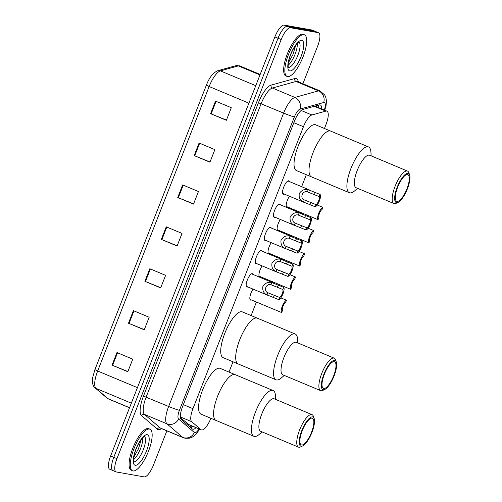 <?xml version="1.0" encoding="UTF-8"?>
<svg xmlns="http://www.w3.org/2000/svg" width="502" height="502" viewBox="0 0 502 502"><rect width="100%" height="100%" fill="white"/><g stroke="black" fill="none" stroke-linecap="round" stroke-linejoin="round"><path stroke-width="0.75" d="M247.787 286.918A7.216 2.303 -67.3 0 1 247.034 287.069A7.216 2.303 -67.3 0 1 246.877 287.025A7.216 2.303 -67.3 0 1 247.442 279.714A7.216 2.303 -67.3 0 1 252.293 273.659A7.216 2.303 -67.3 0 1 252.45 273.709A7.216 2.303 -67.3 0 1 253.014 274.431M256.886 263.701A7.216 2.303 -67.3 0 1 256.133 263.851A7.216 2.303 -67.3 0 1 255.976 263.807A7.216 2.303 -67.3 0 1 256.541 256.497A7.216 2.303 -67.3 0 1 261.391 250.442A7.216 2.303 -67.3 0 1 261.548 250.492A7.216 2.303 -67.3 0 1 262.113 251.213M265.985 240.483A7.216 2.303 -67.3 0 1 265.232 240.634A7.216 2.303 -67.3 0 1 265.075 240.59A7.216 2.303 -67.3 0 1 265.64 233.279A7.216 2.303 -67.3 0 1 270.49 227.224A7.216 2.303 -67.3 0 1 270.647 227.274A7.216 2.303 -67.3 0 1 271.212 227.996M275.083 217.266A7.216 2.303 -67.3 0 1 274.33 217.416A7.216 2.303 -67.3 0 1 274.174 217.372A7.216 2.303 -67.3 0 1 274.738 210.062A7.216 2.303 -67.3 0 1 279.589 204.007A7.216 2.303 -67.3 0 1 279.746 204.057A7.216 2.303 -67.3 0 1 280.311 204.778M284.182 194.048A7.216 2.303 -67.3 0 1 283.429 194.205A7.216 2.303 -67.3 0 1 283.272 194.155A7.216 2.303 -67.3 0 1 283.837 186.844A7.216 2.303 -67.3 0 1 288.688 180.789A7.216 2.303 -67.3 0 1 288.845 180.839A7.216 2.303 -67.3 0 1 289.409 181.561M287.866 207.113A7.216 2.303 -67.3 0 1 287.106 207.27A7.216 2.303 -67.3 0 1 286.949 207.219A7.216 2.303 -67.3 0 1 286.529 202.99A7.216 2.303 -67.3 0 1 289.434 196.244M278.767 230.33A7.216 2.303 -67.3 0 1 278.008 230.487A7.216 2.303 -67.3 0 1 277.851 230.437A7.216 2.303 -67.3 0 1 277.43 226.207A7.216 2.303 -67.3 0 1 280.336 219.462M251.464 299.983A7.216 2.303 -67.3 0 1 250.711 300.14A7.216 2.303 -67.3 0 1 250.554 300.089A7.216 2.303 -67.3 0 1 250.134 295.86A7.216 2.303 -67.3 0 1 253.039 289.114M260.563 276.765A7.216 2.303 -67.3 0 1 259.81 276.922A7.216 2.303 -67.3 0 1 259.653 276.872A7.216 2.303 -67.3 0 1 259.233 272.642A7.216 2.303 -67.3 0 1 262.138 265.897M269.668 253.548A7.216 2.303 -67.3 0 1 268.909 253.705A7.216 2.303 -67.3 0 1 268.752 253.654A7.216 2.303 -67.3 0 1 268.332 249.425A7.216 2.303 -67.3 0 1 271.237 242.679M180.482 417.702L188.903 424.636M324.443 128.493L326.043 124.402A13.535 4.317 112.7 0 0 326.921 111.149A13.535 4.317 112.7 0 0 325.798 111.118L311.893 114.977A13.535 4.317 112.7 0 0 303.446 126.724L192.956 408.666A13.535 4.317 112.7 0 0 191.695 421.68L200.963 429.643A13.535 4.317 112.7 0 0 201.346 429.881A13.535 4.317 112.7 0 0 201.647 429.969A13.535 4.317 112.7 0 0 210.871 418.285M228.987 372.064L233.01 361.791M251.125 315.57L256.422 302.06M265.244 279.551L265.52 278.842M274.343 256.334L274.619 255.625M283.442 233.116L283.718 232.407M292.54 209.899L292.817 209.19M301.639 186.681L306.327 174.709M321.669 108.947A13.535 4.317 112.7 0 0 320.326 104.968A13.535 4.317 112.7 0 0 319.203 104.937L302.863 109.467A13.535 4.317 112.7 0 0 294.417 121.214L182.596 406.545A13.535 4.317 112.7 0 0 181.335 419.565L192.235 428.921A13.535 4.317 112.7 0 0 192.611 429.16A13.535 4.317 112.7 0 0 192.912 429.248A13.535 4.317 112.7 0 0 196.044 427.666M192.887 426.342A13.535 4.317 -67.3 0 1 190.885 427.767M166.877 430.841L153.449 465.097A13.535 4.317 -67.3 0 1 144.181 476.9L116.364 471.974A13.535 4.317 -67.3 0 1 116.069 471.886A13.535 4.317 -67.3 0 1 116.947 458.633L281.183 39.545A13.535 4.317 -67.3 0 1 290.457 27.742L318.268 32.668A13.535 4.317 -67.3 0 1 318.569 32.755A13.535 4.317 -67.3 0 1 317.691 46.008L302.901 83.752M116.069 471.886L112.912 470.569A13.535 4.317 -67.3 0 1 113.791 457.309L278.033 38.221A13.535 4.317 -67.3 0 1 287.301 26.418L315.118 31.344A13.535 4.317 -67.3 0 1 315.413 31.431A13.535 4.317 -67.3 0 0 315.118 31.344L287.301 26.418A13.535 4.317 -67.3 0 0 278.033 38.221L113.791 457.309A13.535 4.317 -67.3 0 0 112.912 470.569A13.535 4.317 -67.3 0 0 113.207 470.656M318.287 105.188A13.535 4.317 -67.3 0 1 318.513 107.629M137.416 387.651L97.658 371.016A18.047 5.754 112.7 0 0 95.976 388.372A4.512 4.254 130.7 0 1 94.909 387.713C93.636 386.866 92.807 385.034 92.424 382.217L92.65 377.68L94.909 369.623L206.391 85.158L209.146 86.532L97.658 371.016L94.909 369.623L206.391 85.145C209.315 77.477 213.13 72.664 217.83 70.7A4.512 4.148 74.5 0 1 220.403 70.876A18.047 5.754 112.7 0 0 209.146 86.532L248.904 103.174M112.912 470.569L109.756 469.244A13.535 4.317 -67.3 0 1 110.635 455.992L274.876 36.903A13.535 4.317 -67.3 0 1 284.145 25.1L311.962 30.026A13.535 4.317 -67.3 0 1 312.257 30.114L318.569 32.755M199.087 143.014L214.869 149.615L209.936 162.19L194.161 155.582L199.087 143.014M215.515 101.103L231.29 107.704L226.364 120.279L210.583 113.678L215.515 101.103M149.816 268.739L165.597 275.341L160.665 287.916L144.89 281.308L149.816 268.739M133.394 310.65L149.169 317.251L144.243 329.82L128.468 323.219L133.394 310.65M116.966 352.555L132.748 359.162L127.822 371.731L112.04 365.13L116.966 352.555M182.665 184.924L198.441 191.526L193.515 204.094L177.739 197.493L182.665 184.924M166.244 226.829L182.019 233.43L177.093 246.005L161.311 239.404L166.244 226.829M177.168 245.811L161.311 239.404M193.59 203.9L177.739 197.493M127.897 371.536L112.04 365.13M144.319 329.626L128.468 323.219M160.747 287.715L144.89 281.308M226.44 120.085L210.583 113.678M210.018 161.989L194.161 155.582M149.439 429.041A22.559 7.197 -67.3 0 1 149.935 429.185A22.559 7.197 -67.3 0 1 148.172 452.026A22.559 7.197 -67.3 0 1 133.017 470.951A22.559 7.197 -67.3 0 1 132.515 470.807A22.559 7.197 -67.3 0 1 134.285 447.966A22.559 7.197 -67.3 0 1 149.439 429.041M132.515 470.807L131.336 470.311A22.559 7.197 -67.3 0 1 133.099 447.47A22.559 7.197 -67.3 0 1 148.253 428.545A22.559 7.197 -67.3 0 1 148.755 428.689L149.935 429.185M234.635 374.498A24.811 7.913 -67.3 0 1 235.181 374.661A24.811 7.913 112.7 0 0 217.636 396.134A24.811 7.913 112.7 0 0 216.023 420.438A24.811 7.913 -67.3 0 1 217.962 395.312A24.811 7.913 -67.3 0 1 234.635 374.498M216.569 420.601A24.811 7.913 -67.3 0 1 216.023 420.438L201.032 414.163A24.811 7.913 -67.3 0 1 202.971 389.044A24.811 7.913 -67.3 0 1 219.644 368.223A24.811 7.913 -67.3 0 1 220.19 368.386L273.05 390.506A24.811 7.913 -67.3 0 1 275.472 395.752L275.717 399.448M262.132 431.908L259.327 434.33A24.811 7.913 -67.3 0 1 253.886 436.288A24.811 7.913 -67.3 0 1 255.499 411.985A24.811 7.913 -67.3 0 1 273.05 390.506M302.681 445.927L300.623 446.906A17.595 5.61 -67.3 0 1 298.483 447.125L260.62 431.281A17.595 5.61 -67.3 0 1 261.762 414.043A17.595 5.61 -67.3 0 1 274.205 398.814L312.075 414.665A17.595 5.61 -67.3 0 1 313.417 416.34L314.158 418.492A15.788 5.039 -67.3 0 1 311.924 432.454A15.788 5.039 -67.3 0 1 302.681 445.927A15.788 5.039 -67.3 0 1 301.784 430.66A15.788 5.039 -67.3 0 1 314.158 418.492M298.483 447.125A17.595 5.61 -67.3 0 1 299.631 429.894A17.595 5.61 -67.3 0 1 312.075 414.665M311.491 432.373A14.439 4.606 -67.3 0 1 301.282 444.872A14.439 4.606 -67.3 0 1 302.223 430.735A14.439 4.606 -67.3 0 1 312.432 418.235A14.439 4.606 -67.3 0 1 311.491 432.373M303.986 34.682A22.559 7.197 -67.3 0 1 304.482 34.826A22.559 7.197 -67.3 0 1 302.719 57.667A22.559 7.197 -67.3 0 1 287.564 76.593A22.559 7.197 -67.3 0 1 287.069 76.442A22.559 7.197 -67.3 0 1 288.832 53.601A22.559 7.197 -67.3 0 1 303.986 34.682M287.069 76.442L285.883 75.946A22.559 7.197 -67.3 0 1 287.646 53.105A22.559 7.197 -67.3 0 1 302.806 34.186A22.559 7.197 -67.3 0 1 303.302 34.331L304.482 34.826M256.773 318.004A24.811 7.913 -67.3 0 1 257.319 318.168A24.811 7.913 112.7 0 0 239.774 339.647A24.811 7.913 112.7 0 0 238.161 363.944A24.811 7.913 -67.3 0 1 240.1 338.819A24.811 7.913 -67.3 0 1 256.773 318.004M238.707 364.107A24.811 7.913 -67.3 0 1 238.161 363.944L223.17 357.675A24.811 7.913 -67.3 0 1 225.116 332.55A24.811 7.913 -67.3 0 1 241.782 311.736A24.811 7.913 -67.3 0 1 242.334 311.893L295.189 334.012A24.811 7.913 -67.3 0 1 297.611 339.258L297.855 342.954M284.27 375.421L281.465 377.837A24.811 7.913 -67.3 0 1 276.025 379.794A24.811 7.913 -67.3 0 1 277.637 355.491A24.811 7.913 -67.3 0 1 295.189 334.012M324.819 389.433L322.761 390.412A17.595 5.61 -67.3 0 1 320.627 390.631L282.758 374.787A17.595 5.61 -67.3 0 1 283.9 357.556A17.595 5.61 -67.3 0 1 296.343 342.32L334.213 358.171A17.595 5.61 -67.3 0 1 335.556 359.846L336.302 361.998A15.788 5.039 -67.3 0 1 334.068 375.96A15.788 5.039 -67.3 0 1 324.819 389.433A15.788 5.039 -67.3 0 1 323.928 374.166A15.788 5.039 -67.3 0 1 336.302 361.998M320.627 390.631A17.595 5.61 -67.3 0 1 321.769 373.4A17.595 5.61 -67.3 0 1 334.213 358.171M333.629 375.885A14.439 4.606 -67.3 0 1 323.42 388.379A14.439 4.606 -67.3 0 1 324.361 374.241A14.439 4.606 -67.3 0 1 334.57 361.741A14.439 4.606 -67.3 0 1 333.629 375.885M330.09 130.928A24.811 7.913 -67.3 0 1 330.636 131.085A24.811 7.913 112.7 0 0 313.091 152.564A24.811 7.913 112.7 0 0 311.478 176.867A24.811 7.913 -67.3 0 1 313.417 151.742A24.811 7.913 -67.3 0 1 330.09 130.928M312.024 177.024A24.811 7.913 -67.3 0 1 311.478 176.867L296.487 170.592A24.811 7.913 -67.3 0 1 298.426 145.467A24.811 7.913 -67.3 0 1 315.099 124.653A24.811 7.913 -67.3 0 1 315.645 124.81L368.506 146.935A24.811 7.913 -67.3 0 1 370.928 152.181L371.173 155.877M357.587 188.338L354.782 190.754A24.811 7.913 -67.3 0 1 349.342 192.712A24.811 7.913 -67.3 0 1 350.954 168.408A24.811 7.913 -67.3 0 1 368.506 146.935M398.136 202.35L396.078 203.335A17.595 5.61 -67.3 0 1 393.944 203.555L356.075 187.704A17.595 5.61 -67.3 0 1 357.217 170.473A17.595 5.61 -67.3 0 1 369.66 155.243L407.53 171.088A17.595 5.61 -67.3 0 1 408.873 172.763L409.613 174.916A15.788 5.039 -67.3 0 1 407.379 188.877A15.788 5.039 -67.3 0 1 398.136 202.35A15.788 5.039 -67.3 0 1 397.239 187.083A15.788 5.039 -67.3 0 1 409.613 174.916M393.944 203.555A17.595 5.61 -67.3 0 1 395.087 186.317A17.595 5.61 -67.3 0 1 407.53 171.088M406.946 188.802A14.439 4.606 -67.3 0 1 396.737 201.296A14.439 4.606 -67.3 0 1 397.678 187.158A14.439 4.606 -67.3 0 1 407.888 174.665A14.439 4.606 -67.3 0 1 406.946 188.802M249.99 299.368L281.653 312.558A6.764 2.159 112.7 0 1 282.331 306.088A6.764 2.159 112.7 0 1 286.479 300.24L281.07 297.975M286.479 300.24L285.632 302.399A4.512 1.437 112.7 0 0 283.053 306.214A4.512 1.437 112.7 0 0 282.5 310.393L281.653 312.558M259.088 276.15L290.752 289.34A6.764 2.159 112.7 0 1 291.43 282.871A6.764 2.159 112.7 0 1 295.578 277.022L290.169 274.757M295.578 277.022L294.73 279.181A4.512 1.437 112.7 0 0 292.151 283.002A4.512 1.437 112.7 0 0 291.599 287.175L290.752 289.34M268.187 252.933L299.851 266.123A6.764 2.159 112.7 0 1 300.529 259.653A6.764 2.159 112.7 0 1 304.676 253.805L299.267 251.54M304.676 253.805L303.829 255.964A4.512 1.437 112.7 0 0 301.25 259.785A4.512 1.437 112.7 0 0 300.698 263.958L299.851 266.123M277.286 229.715L308.95 242.905A6.764 2.159 112.7 0 1 309.627 236.436A6.764 2.159 112.7 0 1 313.775 230.587L308.366 228.322M313.775 230.587L312.928 232.746A4.512 1.437 112.7 0 0 310.349 236.567A4.512 1.437 112.7 0 0 309.797 240.74L308.95 242.905M286.385 206.498L318.048 219.688A6.764 2.159 112.7 0 1 318.726 213.218A6.764 2.159 112.7 0 1 322.874 207.37L317.465 205.105M322.874 207.37L322.027 209.529A4.512 1.437 112.7 0 0 319.448 213.35A4.512 1.437 112.7 0 0 318.895 217.523L318.048 219.688M267.848 292.754L279.689 297.485A4.512 1.437 112.7 0 0 282.275 293.664A4.512 1.437 112.7 0 0 282.827 289.485L283.674 287.326L271.839 282.563C268.294 281.653 265.307 282.94 262.872 286.422C262.32 290.564 263.694 293.394 267.001 294.906L267.848 292.754C263.117 290.909 266.148 283.172 270.992 284.722L271.839 282.563M269.091 293.388L269.618 293.595M282.827 289.485L270.992 284.722M283.674 287.326A6.764 2.159 112.7 0 1 282.996 293.789A6.764 2.159 112.7 0 1 278.842 299.644L267.001 294.906M278.842 299.644L279.689 297.485M276.947 269.536L288.788 274.268A4.512 1.437 112.7 0 0 291.373 270.446A4.512 1.437 112.7 0 0 291.926 266.267L292.773 264.108L280.938 259.346C277.393 258.436 274.406 259.722 271.971 263.205C271.419 267.346 272.793 270.176 276.1 271.689L276.947 269.536C272.216 267.692 275.247 259.954 280.091 261.504L280.938 259.346M278.19 270.17L278.717 270.377M291.926 266.267L280.091 261.504M292.773 264.108A6.764 2.159 112.7 0 1 292.095 270.572A6.764 2.159 112.7 0 1 287.941 276.426L276.1 271.689M287.941 276.426L288.788 274.268M286.046 246.319L297.887 251.05A4.512 1.437 112.7 0 0 300.472 247.229A4.512 1.437 112.7 0 0 301.024 243.05L301.871 240.891L290.037 236.128C286.491 235.218 283.505 236.505 281.07 239.987C280.518 244.129 281.892 246.959 285.199 248.471L286.046 246.319C281.315 244.474 284.345 236.737 289.19 238.287L290.037 236.128M287.288 246.953L287.815 247.16M301.024 243.05L289.19 238.287M301.871 240.891A6.764 2.159 112.7 0 1 301.194 247.354A6.764 2.159 112.7 0 1 297.04 253.209L285.199 248.471M297.04 253.209L297.887 251.05M295.145 223.101L306.986 227.833A4.512 1.437 112.7 0 0 309.571 224.011A4.512 1.437 112.7 0 0 310.123 219.832L310.97 217.673L299.136 212.911C295.59 212.001 292.603 213.287 290.169 216.77C289.616 220.911 290.991 223.741 294.297 225.254L295.145 223.101C290.413 221.256 293.444 213.519 298.288 215.069L299.136 212.911M296.387 223.735L296.914 223.942M310.123 219.832L298.288 215.069M310.97 217.673A6.764 2.159 112.7 0 1 310.292 224.143A6.764 2.159 112.7 0 1 306.138 229.991L294.297 225.254M306.138 229.991L306.986 227.833M304.243 199.884L316.084 204.615A4.512 1.437 112.7 0 0 318.67 200.794A4.512 1.437 112.7 0 0 319.222 196.615L320.069 194.456L308.234 189.693C304.689 188.783 301.702 190.07 299.267 193.552C298.715 197.694 300.089 200.524 303.396 202.036L304.243 199.884C299.512 198.039 302.543 190.302 307.387 191.852L308.234 189.693M305.486 200.518L306.013 200.725M319.222 196.615L307.387 191.852M320.069 194.456A6.764 2.159 112.7 0 1 319.391 200.925A6.764 2.159 112.7 0 1 315.237 206.774L303.396 202.036M315.237 206.774L316.084 204.615M188.143 424.278L200.963 429.643M316.379 105.715A13.535 12.443 74.5 0 1 316.354 106.725M191.036 425.57A13.535 12.757 130.7 0 1 189.743 426.782M180.4 416.955L191.695 421.68M183.343 404.643L192.956 408.666M293.839 122.701L303.446 126.724M301.131 110.471L311.893 114.977M314.283 106.298L325.798 111.118M318.469 106.211A14.439 4.606 -67.3 0 1 318.212 106.97M324.317 110.057A9.023 2.88 112.7 0 0 324.223 102.483A9.023 2.88 112.7 0 0 323.671 102.521L300.033 109.078A9.023 2.88 112.7 0 0 294.404 116.91L179.427 410.291A9.023 2.88 112.7 0 0 178.587 418.969L194.349 432.504A9.023 2.88 112.7 0 0 194.801 432.724A9.023 2.88 112.7 0 0 198.999 428.903M199.501 429.11L197.769 431.896L194.287 435.736L192.316 437.079L189.599 438.152L185.338 438.302L183.23 437.688A18.047 5.754 -67.3 0 1 182.722 437.367L166.959 423.832A18.047 5.754 -67.3 0 1 168.641 406.476L283.617 113.094A18.047 5.754 -67.3 0 1 294.875 97.432L318.513 90.875A18.047 5.754 -67.3 0 1 319.617 90.799A18.047 5.754 -67.3 0 1 320.019 90.912L297.535 81.506A18.047 5.754 112.7 0 0 297.134 81.387A18.047 5.754 112.7 0 0 296.029 81.462L272.391 88.026A18.047 5.754 112.7 0 0 261.134 103.688L146.157 397.063A18.047 5.754 112.7 0 0 144.476 414.42L160.238 427.961A18.047 5.754 112.7 0 0 160.747 428.275L160.715 428.269M161.512 428.595A20.3 6.476 -67.3 0 1 158.35 429.662A20.3 6.476 -67.3 0 1 157.333 429.179L141.57 415.637A20.3 6.476 -67.3 0 1 143.465 396.109L258.436 102.734A20.3 6.476 -67.3 0 1 271.099 85.114L294.743 78.557A2.253 2.071 -105.5 0 0 296.029 81.462L318.513 90.875A9.023 8.296 74.5 0 1 323.671 102.521M294.743 78.557A20.3 6.476 -67.3 0 1 298.295 81.826M116.947 458.633L110.635 455.992M318.268 32.668L311.962 30.026M290.457 27.742L284.145 25.1M281.183 39.545L274.876 36.903M178.587 418.969A9.023 8.509 130.7 0 1 166.959 423.832L144.476 414.42A2.253 2.127 -49.3 0 0 141.57 415.637M179.427 410.291A9.023 0.609 -158.6 0 1 168.641 406.476L143.465 396.109M194.349 432.504A9.023 8.509 130.7 0 1 182.722 437.367L160.238 427.961A2.253 2.127 -49.3 0 0 157.333 429.179M300.033 109.078A9.023 8.296 74.5 0 0 294.875 97.432L272.391 88.026A2.253 2.071 -105.5 0 1 271.099 85.114M294.404 116.91A9.023 0.609 -158.6 0 1 283.617 113.094L258.436 102.734M131.336 403.169L95.976 388.372L107.936 398.644A18.047 5.754 112.7 0 0 108.451 398.964L129.529 407.781M108.451 398.964L106.87 397.986A4.512 4.254 130.7 0 0 107.936 398.644L129.56 407.693M217.83 70.7L235.771 65.718A4.512 4.148 74.5 0 1 238.343 65.894L220.403 70.876L255.763 85.673M235.771 65.718L239.843 65.938A18.047 5.754 112.7 0 0 238.343 65.894L259.967 74.949M166.802 227.067L161.876 239.636M150.38 268.972L145.454 281.547M133.959 310.882L129.033 323.451M117.531 352.793L112.605 365.362M183.23 185.156L178.304 197.725M199.652 143.246L194.726 155.815M216.073 101.341L211.147 113.91M144.413 436.451A13.749 4.386 -67.3 0 1 142.926 450.645A13.749 4.386 -67.3 0 1 133.852 461.777A13.749 4.386 -67.3 0 1 133.821 461.771M147.218 434.707A16.459 5.252 -67.3 0 1 146.509 450.934A16.459 5.252 -67.3 0 1 135.239 465.285A16.459 5.252 -67.3 0 1 135.942 449.058A16.459 5.252 -67.3 0 1 147.218 434.707M142.725 437.782A13.749 4.386 -67.3 0 1 133.582 459.637M298.966 42.093A13.749 4.386 -67.3 0 1 297.479 56.287A13.749 4.386 -67.3 0 1 288.405 67.419A13.749 4.386 -67.3 0 1 288.368 67.412M301.765 40.348A16.459 5.252 -67.3 0 1 301.062 56.569A16.459 5.252 -67.3 0 1 289.786 70.926A16.459 5.252 -67.3 0 1 290.489 54.699A16.459 5.252 -67.3 0 1 301.765 40.348M297.278 43.423A13.749 4.386 -67.3 0 1 288.129 65.279M277.411 287.219L278.259 285.061M273.433 297.379L274.28 295.22M286.517 264.002L287.357 261.843M282.532 274.161L283.379 272.002M295.615 240.791L296.462 238.626M291.631 250.944L292.478 248.785M304.714 217.573L305.561 215.408M300.729 227.726L301.577 225.567M313.813 194.356L314.66 192.191M309.828 204.509L310.675 202.35M188.551 424.529L201.346 429.881M190.678 427.591L192.404 426.142M318.193 107.491L318.174 105.219M314.923 106.123L326.921 111.149M183.23 437.688L160.747 428.275M324.769 110.245L326.093 105.345L326.451 101.222L325.967 97.846L324.781 95.06L320.019 90.912M106.87 397.986L94.909 387.713M239.843 65.938L260.161 74.44M133.802 457.222L138.464 448.788L141.162 439.633M133.551 461.689L133.896 461.934C134.028 463.013 132.082 459.079 136.563 447.903C138.96 442.544 141.282 438.924 143.522 437.047L144.381 436.382M216.023 420.438L253.886 436.288M288.349 62.863L293.011 54.429L295.709 45.274M288.098 67.331L288.443 67.575C288.575 68.655 286.636 64.714 291.116 53.545C293.507 48.179 295.829 44.559 298.069 42.689L298.928 42.024M238.161 363.944L276.025 379.794M311.478 176.867L349.342 192.712M274.356 283.366L251.533 273.816M268.03 295.389L246.313 286.297M283.461 260.149L260.632 250.598M277.129 272.172L255.411 263.079M292.559 236.931L269.731 227.381M286.228 248.954L264.51 239.862M301.658 213.714L278.83 204.163M295.327 225.737L273.609 216.644M310.757 190.496L287.928 180.946M304.425 202.519L282.708 193.427"/></g></svg>
